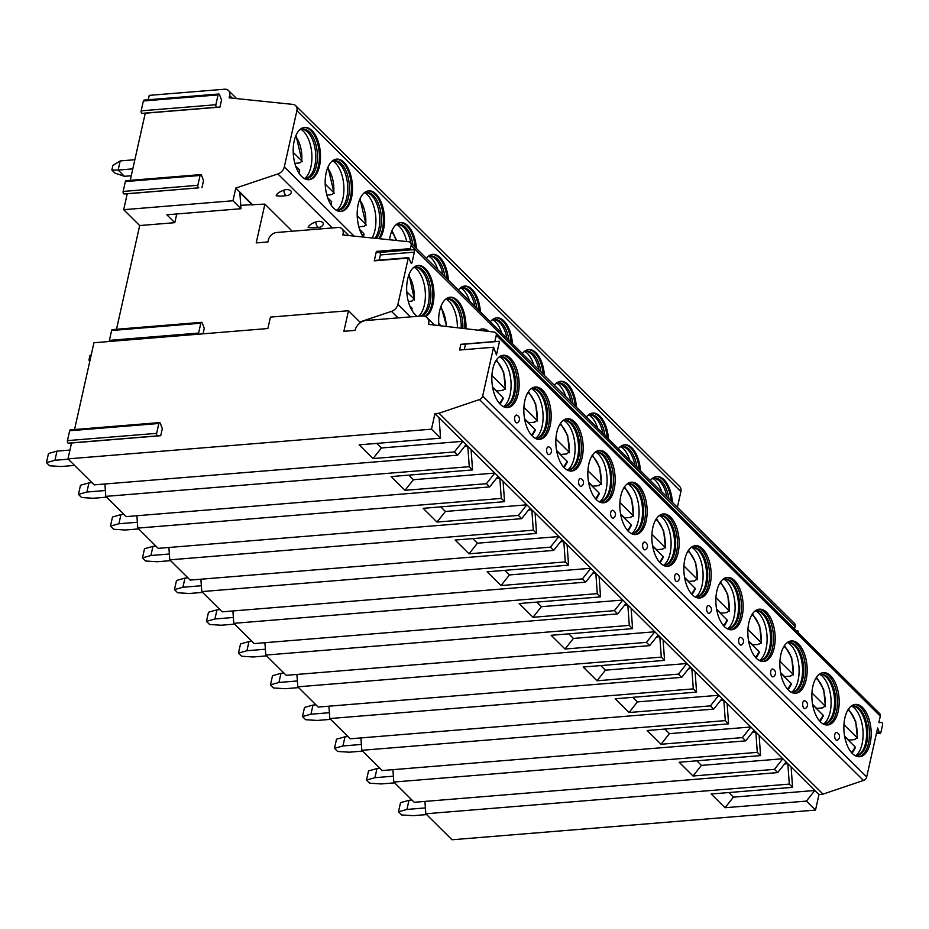 <?xml version="1.0" encoding="UTF-8"?>
<svg xmlns="http://www.w3.org/2000/svg" width="929" height="929" viewBox="0 0 929 929"><rect width="100%" height="100%" fill="white"/><g stroke="black" fill="none" stroke-linecap="round" stroke-linejoin="round"><path stroke-width="1.39" d="M74.541 429.546L93.945 342.743L267.889 328.529L270.444 317.103L348.491 310.727L360.475 322.618M160.74 435.701L157.582 435.852A1.695 0.871 -94.7 0 1 156.641 433.344L158.847 423.485A1.695 0.871 -94.7 0 1 159.533 422.602A1.695 0.871 -94.7 0 1 160.369 423.415L162.32 428.617L160.74 435.701L71.533 442.994L67.98 458.88L431.474 429.186L434.935 413.707L438.999 413.231L479.457 399.575A3.913 2.88 -45.2 0 0 482.662 396.056L493.578 347.249L496.469 354.959L499.523 341.315L494.855 341.524L496.26 335.23A3.913 2.88 -45.2 0 0 495.68 332.721A3.913 2.88 -45.2 0 0 494.298 332.083L428.629 324.384A10.451 7.664 -45.2 0 0 427.073 317.695A10.451 7.664 -45.2 0 0 421.754 315.965L366.003 320.517A10.451 7.664 -45.2 0 0 355.041 330.387L343.893 331.305L348.491 310.727M494.855 341.524L460.842 344.311L459.565 350.024L493.578 347.249M127.238 193.789L198.794 187.832A1.695 0.871 -94.7 0 1 197.854 185.324L200.06 175.465A1.695 0.871 -94.7 0 1 200.734 174.594L126.03 180.69A1.695 0.871 -94.7 0 0 125.345 181.573L123.151 191.432A1.695 0.871 -94.7 0 0 124.091 193.94L127.238 193.789L123.685 209.687L139.687 225.55L174.803 222.681L176.754 213.972M379.206 260.085L380.356 254.952A1.695 0.871 85.3 0 0 379.415 252.444L376.802 252.56L376.373 251.399L410.386 248.624L411.094 245.419A4.575 3.356 -45.2 0 0 410.409 242.492A4.575 3.356 -45.2 0 0 408.748 241.749L342.836 234.944L343.091 233.794A7.838 5.748 -45.2 0 0 341.918 228.778A7.838 5.748 -45.2 0 0 337.935 227.489L276.61 232.494A7.838 5.748 -45.2 0 0 268.388 239.903L267.924 241.958L256.218 242.91L264.893 204.101L240.739 205.286M376.373 251.399L374.259 260.863L374.944 260.805M359.848 321.991L391.492 311.366A7.838 5.748 -45.2 0 0 397.926 304.329L408.261 258.088L408.969 258.053L410.583 262.361A1.695 0.871 85.3 0 0 411.419 263.174A1.695 0.871 85.3 0 0 412.093 262.292L414.357 252.165A1.695 0.871 85.3 0 0 413.417 249.669L376.802 252.56M203.056 333.825L204.275 328.343L202.325 323.141A1.695 0.871 -94.7 0 0 201.488 322.328L112.293 329.621A1.695 0.871 -94.7 0 0 111.608 330.503L200.815 323.211A1.695 0.871 -94.7 0 1 201.488 322.328M139.687 225.55L116.497 329.272M174.803 222.681L166.837 214.785L240.983 208.723L232.958 200.757L235.792 188.064L252.943 205.077M123.685 209.687L232.958 200.757M235.792 188.064L277.864 173.944A7.838 5.748 -45.2 0 0 284.309 166.906L296.874 110.702A7.838 5.748 -45.2 0 0 295.701 105.685A7.838 5.748 -45.2 0 0 292.856 104.396L229.149 97.824L229.66 95.536A7.838 5.748 -45.2 0 0 228.488 90.519A7.838 5.748 -45.2 0 0 224.504 89.23L149.232 95.373L148.257 99.763M130.246 180.342L145.249 113.21L142.102 113.35A1.695 0.871 -94.7 0 1 141.162 110.841L143.368 100.982A1.695 0.871 -94.7 0 1 144.041 100.1L218.745 94.003A1.695 0.871 -94.7 0 1 219.581 94.816L221.543 100.018L219.952 107.102L216.805 107.241A1.695 0.871 -94.7 0 1 215.865 104.745L218.071 94.886A1.695 0.871 -94.7 0 1 218.745 94.003M109.378 341.477A1.695 0.871 -94.7 0 1 109.401 340.362L111.608 330.503M71.533 442.994L68.386 443.133A1.695 0.871 -94.7 0 1 67.445 440.625L69.652 430.766A1.695 0.871 -94.7 0 1 70.325 429.883L159.533 422.602M67.98 458.88L94.189 484.868L457.683 455.175L466.068 444.585L471.084 449.543L472.547 469.923L391.155 476.577L405.009 490.326L413.405 479.724L408.783 475.137M104.896 483.997L105.778 496.376L126.193 516.617L489.688 486.924L498.072 476.322L503.088 481.292L504.552 501.672L423.159 508.314L437.013 522.063L445.409 511.461L440.787 506.874M136.9 515.734L137.782 528.113L158.197 548.354L521.68 518.661L530.076 508.058L535.092 513.029L536.556 533.409L455.164 540.063L469.017 553.8L477.413 543.21L472.791 538.623M168.904 547.483L169.786 559.85L190.19 580.091L553.684 550.409L562.08 539.807L567.096 544.777L568.56 565.157L487.156 571.799L501.021 585.549L509.417 574.946L504.784 570.36M200.896 579.22L201.79 591.599L222.194 611.839L585.688 582.146L594.084 571.544L599.1 576.514L600.564 596.894L519.16 603.536L533.025 617.286L541.41 606.683L536.788 602.108M232.9 610.957L233.794 623.336L254.198 643.576L617.692 613.883L626.088 603.281L631.105 608.251L632.568 628.631L551.164 635.285L565.029 649.034L573.414 638.432L568.792 633.845M264.904 642.705L265.799 655.073L286.202 675.313L649.696 645.632L658.08 635.03L663.109 640L664.56 660.38L583.168 667.022L597.033 680.771L605.418 670.169L600.796 665.582M296.908 674.442L297.803 686.821L318.206 707.062L681.7 677.369L690.084 666.767L695.113 671.737L696.564 692.117L615.172 698.771L629.038 712.508L637.422 701.906L632.8 697.331M328.912 706.179L329.807 718.558L350.21 738.799L713.704 709.106L722.088 698.515L727.117 703.474L728.568 723.854L647.176 730.508L661.03 744.257L669.426 733.655L664.804 729.068M360.916 737.928L361.811 750.307L382.214 770.547L745.708 740.854L754.093 730.252L759.109 735.222L760.572 755.602L679.18 762.244L693.034 775.994L701.43 765.391L696.808 760.805M392.921 769.665L393.803 782.044L414.218 802.284L777.701 772.591L786.097 761.989L791.113 766.959L792.576 787.339L711.184 793.993L725.038 807.731L733.434 797.14L728.812 792.553M424.925 801.413L425.807 813.781L452.017 839.77L815.511 810.088L818.972 794.597L823.024 794.121L863.482 780.465A3.913 2.88 -45.2 0 0 866.699 776.958L877.65 727.964L879.357 732.528A1.695 0.871 85.3 0 0 880.193 733.341A1.695 0.871 85.3 0 0 880.878 732.458L882.55 724.98A1.695 0.871 85.3 0 0 881.609 722.472L878.846 722.599L880.297 716.12A3.913 2.88 -45.2 0 0 879.705 713.611L495.68 332.721M398.483 811.818L400.527 802.668L408.981 800.287L406.937 809.426L398.483 811.818L401.63 814.942L413.242 815.674L426.62 814.582M411.953 800.043L408.981 800.287M406.937 809.426L425.389 807.928M366.479 780.07L368.523 770.931L376.977 768.55L374.933 777.689L366.479 780.07L369.626 783.193L381.238 783.937L394.616 782.845M379.949 768.306L376.977 768.55M374.933 777.689L393.385 776.179M334.475 748.333L336.519 739.182L344.984 736.802L342.929 745.952L334.475 748.333L337.622 751.456L349.234 752.2L362.612 751.108M347.945 736.558L344.984 736.802M342.929 745.952L361.381 744.443M302.471 716.584L304.515 707.445L312.98 705.065L310.936 714.204L302.471 716.584L305.618 719.708L317.23 720.451L330.608 719.36M315.953 704.821L312.98 705.065M310.936 714.204L329.377 712.706M270.467 684.847L272.511 675.708L280.976 673.316L278.932 682.467L270.467 684.847L273.614 687.971L285.226 688.714L298.604 687.623M283.949 673.084L280.976 673.316M278.932 682.467L297.373 680.957M238.463 653.11L240.506 643.96L248.972 641.579L246.928 650.73L238.463 653.11L241.621 656.234L253.222 656.977L266.6 655.886M251.945 641.335L248.972 641.579M246.928 650.73L265.38 649.22M206.459 621.362L208.502 612.223L216.968 609.842L214.924 618.981L206.459 621.362L209.617 624.485L221.218 625.229L234.607 624.137M219.941 609.598L216.968 609.842M214.924 618.981L233.376 617.471M174.466 589.625L176.51 580.474L184.964 578.093L182.92 587.244L174.466 589.625L177.613 592.748L189.226 593.492L202.603 592.4M187.937 577.85L184.964 578.093M182.92 587.244L201.372 585.734M142.462 557.888L144.506 548.737L152.96 546.357L150.916 555.496L142.462 557.888L145.609 561.011L157.222 561.743L170.599 560.651M155.933 546.113L152.96 546.357M150.916 555.496L169.368 553.998M110.458 526.139L112.502 517L120.956 514.62L118.912 523.759L110.458 526.139L113.605 529.263L125.218 530.006L138.595 528.915M123.929 514.376L120.956 514.62M118.912 523.759L137.364 522.249M78.454 494.402L80.498 485.252L88.952 482.871L86.908 492.022L78.454 494.402L81.601 497.526L93.214 498.269L106.591 497.178M91.925 482.627L88.952 482.871M86.908 492.022L105.36 490.512M46.45 462.654L48.494 453.515L56.959 451.134L54.916 460.273L46.45 462.654L49.597 465.777L61.209 466.521L74.587 465.429M69.954 450.066L56.959 451.134M54.916 460.273L68.293 459.181M90.055 360.115L88.917 360.104L89.95 355.528L91.263 354.704M89.858 361.033L88.917 360.104M677.392 507.304L680.899 491.604A7.838 5.748 -45.2 0 0 679.726 486.587L295.701 105.685M410.409 242.492L794.446 623.394A4.575 3.356 134.8 0 1 795.131 626.32L794.504 629.107M862.658 707.584A26.244 13.54 85.3 0 0 855.388 704.403A26.244 13.54 85.3 0 0 843.95 724.608A26.244 13.54 85.3 0 0 852.381 753.535A26.244 13.54 85.3 0 0 859.662 756.717A26.244 13.54 85.3 0 0 871.1 736.5A26.244 13.54 85.3 0 0 862.658 707.584M830.654 675.836A26.244 13.54 85.3 0 0 823.384 672.654A26.244 13.54 85.3 0 0 811.946 692.871A26.244 13.54 85.3 0 0 820.377 721.798A26.244 13.54 85.3 0 0 827.658 724.98A26.244 13.54 85.3 0 0 839.096 704.763A26.244 13.54 85.3 0 0 830.654 675.836M798.65 644.099A26.244 13.54 85.3 0 0 791.38 640.917A26.244 13.54 85.3 0 0 779.942 661.134A26.244 13.54 85.3 0 0 788.384 690.05A26.244 13.54 85.3 0 0 795.654 693.243A26.244 13.54 85.3 0 0 807.092 673.026A26.244 13.54 85.3 0 0 798.65 644.099M766.646 612.362A26.244 13.54 85.3 0 0 759.376 609.169A26.244 13.54 85.3 0 0 747.938 629.386A26.244 13.54 85.3 0 0 756.38 658.313A26.244 13.54 85.3 0 0 763.65 661.494A26.244 13.54 85.3 0 0 775.088 641.277A26.244 13.54 85.3 0 0 766.646 612.362M734.642 580.613A26.244 13.54 85.3 0 0 727.372 577.432A26.244 13.54 85.3 0 0 715.934 597.649A26.244 13.54 85.3 0 0 724.376 626.576A26.244 13.54 85.3 0 0 731.646 629.757A26.244 13.54 85.3 0 0 743.084 609.54A26.244 13.54 85.3 0 0 734.642 580.613M702.638 548.876A26.244 13.54 85.3 0 0 695.368 545.695A26.244 13.54 85.3 0 0 683.93 565.912A26.244 13.54 85.3 0 0 692.372 594.827A26.244 13.54 85.3 0 0 699.642 598.009A26.244 13.54 85.3 0 0 711.08 577.803A26.244 13.54 85.3 0 0 702.638 548.876M670.645 517.139A26.244 13.54 85.3 0 0 663.364 513.946A26.244 13.54 85.3 0 0 651.926 534.163A26.244 13.54 85.3 0 0 660.368 563.09A26.244 13.54 85.3 0 0 667.637 566.272A26.244 13.54 85.3 0 0 679.076 546.055A26.244 13.54 85.3 0 0 670.645 517.139M638.641 485.391A26.244 13.54 85.3 0 0 631.36 482.209A26.244 13.54 85.3 0 0 619.922 502.426A26.244 13.54 85.3 0 0 628.364 531.342A26.244 13.54 85.3 0 0 635.633 534.535A26.244 13.54 85.3 0 0 647.072 514.318A26.244 13.54 85.3 0 0 638.641 485.391M606.637 453.654A26.244 13.54 85.3 0 0 599.368 450.472A26.244 13.54 85.3 0 0 587.918 470.678A26.244 13.54 85.3 0 0 596.36 499.605A26.244 13.54 85.3 0 0 603.641 502.786A26.244 13.54 85.3 0 0 615.079 482.569A26.244 13.54 85.3 0 0 606.637 453.654M574.633 421.905A26.244 13.54 85.3 0 0 567.364 418.724A26.244 13.54 85.3 0 0 555.925 438.941A26.244 13.54 85.3 0 0 564.356 467.868A26.244 13.54 85.3 0 0 571.637 471.049A26.244 13.54 85.3 0 0 583.075 450.832A26.244 13.54 85.3 0 0 574.633 421.905M542.629 390.168A26.244 13.54 85.3 0 0 535.359 386.987A26.244 13.54 85.3 0 0 523.921 407.204A26.244 13.54 85.3 0 0 532.352 436.119A26.244 13.54 85.3 0 0 539.633 439.312A26.244 13.54 85.3 0 0 551.071 419.095A26.244 13.54 85.3 0 0 542.629 390.168M510.625 358.431A26.244 13.54 85.3 0 0 503.355 355.238A26.244 13.54 85.3 0 0 491.917 375.455A26.244 13.54 85.3 0 0 500.359 404.382A26.244 13.54 85.3 0 0 507.629 407.564A26.244 13.54 85.3 0 0 519.067 387.347A26.244 13.54 85.3 0 0 510.625 358.431M835.903 739.832A3.913 2.021 -94.7 0 1 834.683 735.048A3.913 2.021 -94.7 0 1 836.866 732.586A4.239 4.239 0 0 1 837.482 740.146A3.913 2.021 -94.7 0 1 835.903 739.832M803.899 708.095A3.913 2.021 -94.7 0 1 802.679 703.299A3.913 2.021 -94.7 0 1 804.862 700.849A4.239 4.239 0 0 1 805.478 708.409A3.913 2.021 -94.7 0 1 803.899 708.095M771.894 676.358A3.913 2.021 -94.7 0 1 770.675 671.562A3.913 2.021 -94.7 0 1 772.858 669.101A4.239 4.239 0 0 1 773.474 676.66A3.913 2.021 -94.7 0 1 771.894 676.358M739.89 644.61A3.913 2.021 -94.7 0 1 738.671 639.826A3.913 2.021 -94.7 0 1 740.854 637.364A4.239 4.239 0 0 1 741.47 644.923A3.913 2.021 -94.7 0 1 739.89 644.61M707.886 612.873A3.913 2.021 -94.7 0 1 706.679 608.077A3.913 2.021 -94.7 0 1 708.85 605.627A4.239 4.239 0 0 1 709.466 613.175A3.913 2.021 -94.7 0 1 707.886 612.873M675.882 581.124A3.913 2.021 -94.7 0 1 674.675 576.34A3.913 2.021 -94.7 0 1 676.846 573.878A4.239 4.239 0 0 1 677.462 581.438A3.913 2.021 -94.7 0 1 675.882 581.124M643.878 549.387A3.913 2.021 -94.7 0 1 642.671 544.603A3.913 2.021 -94.7 0 1 644.842 542.141A4.239 4.239 0 0 1 645.458 549.701A3.913 2.021 -94.7 0 1 643.878 549.387M611.874 517.65A3.913 2.021 -94.7 0 1 610.667 512.854A3.913 2.021 -94.7 0 1 612.838 510.393A4.239 4.239 0 0 1 613.465 517.952A3.913 2.021 -94.7 0 1 611.874 517.65M579.882 485.902A3.913 2.021 -94.7 0 1 578.662 481.117A3.913 2.021 -94.7 0 1 580.834 478.656A4.239 4.239 0 0 1 581.461 486.215A3.913 2.021 -94.7 0 1 579.882 485.902M547.878 454.165A3.913 2.021 -94.7 0 1 546.658 449.369A3.913 2.021 -94.7 0 1 548.842 446.919A4.239 4.239 0 0 1 549.457 454.478A3.913 2.021 -94.7 0 1 547.878 454.165M515.874 422.428A3.913 2.021 -94.7 0 1 514.654 417.632A3.913 2.021 -94.7 0 1 516.838 415.17A4.239 4.239 0 0 1 517.453 422.73A3.913 2.021 -94.7 0 1 515.874 422.428M464.279 349.641L465.51 344.09L460.842 344.311M499.523 341.315L465.51 344.09M438.999 413.231L823.024 794.121M434.935 413.707L462.805 441.333L381.401 447.975L373.005 458.578L454.409 451.935L462.805 441.333L466.068 444.585M405.009 490.326L486.413 483.672L494.809 473.07L471.084 449.543M413.405 479.724L494.809 473.07L498.072 476.322M437.013 522.063L518.417 515.421L526.813 504.819L503.088 481.292M445.409 511.461L526.813 504.819L530.076 508.058M469.017 553.8L550.409 547.158L558.817 536.556L535.092 513.029M477.413 543.21L558.817 536.556L562.08 539.807M501.021 585.549L582.413 578.895L590.821 568.293L567.096 544.777M509.417 574.946L590.821 568.293L594.084 571.544M533.025 617.286L614.417 610.643L622.813 600.041L599.1 576.514M541.41 606.683L622.813 600.041L626.088 603.281M565.029 649.034L646.421 642.38L654.817 631.778L631.105 608.251M573.414 638.432L654.817 631.778L658.08 635.03M597.033 680.771L678.425 674.117L686.821 663.527L663.109 640M605.418 670.169L686.821 663.527L690.084 666.767M629.038 712.508L710.43 705.866L718.825 695.264L695.113 671.737M637.422 701.906L718.825 695.264L722.088 698.515M661.03 744.257L742.434 737.603L750.829 727.001L727.117 703.474M669.426 733.655L750.829 727.001L754.093 730.252M693.034 775.994L774.438 769.351L782.833 758.749L759.109 735.222M701.43 765.391L782.833 758.749L786.097 761.989M725.038 807.731L806.43 801.088L814.838 790.486L791.113 766.959M733.434 797.14L814.838 790.486L818.972 794.597M381.401 447.975L376.779 443.4M373.005 458.578L359.151 444.84L440.543 438.186L431.474 429.186M806.43 801.088L815.511 810.088M425.807 813.781L789.302 784.099L792.576 787.339M774.438 769.351L777.701 772.591M393.803 782.044L757.298 752.351L760.572 755.602M742.434 737.603L745.708 740.854M361.811 750.307L725.294 720.614L728.568 723.854M710.43 705.866L713.704 709.106M329.807 718.558L693.289 688.877L696.564 692.117M678.425 674.117L681.7 677.369M297.803 686.821L661.297 657.128L664.56 660.38M646.421 642.38L649.696 645.632M265.799 655.073L629.293 625.391L632.568 628.631M614.417 610.643L617.692 613.883M233.794 623.336L597.289 593.643L600.564 596.894M582.413 578.895L585.688 582.146M201.79 591.599L565.285 561.906L568.56 565.157M550.409 547.158L553.684 550.409M169.786 559.85L533.281 530.169L536.556 533.409M518.417 515.421L521.68 518.661M137.782 528.113L501.277 498.42L504.552 501.672M486.413 483.672L489.688 486.924M105.778 496.376L469.273 466.683L472.547 469.923M454.409 451.935L457.683 455.175M784.517 763.986L787.838 763.719L789.302 784.099M752.513 732.249L755.834 731.982L757.298 752.351M720.509 700.512L723.83 700.234L725.294 720.614M688.505 668.764L691.826 668.497L693.289 688.877M656.501 637.027L659.822 636.748L661.297 657.128M624.497 605.278L627.818 605.011L629.293 625.391M592.505 573.541L595.826 573.274L597.289 593.643M560.501 541.804L563.822 541.526L565.285 561.906M528.496 510.056L531.818 509.789L533.281 530.169M496.492 478.319L499.814 478.052L501.277 498.42M464.488 446.582L467.81 446.303L469.273 466.683M439.092 417.806L440.543 438.186M854.552 704.519A26.244 13.54 -94.7 0 1 860.986 707.724A26.244 13.54 85.3 0 1 869.463 735.849A26.244 13.54 85.3 0 1 858.814 756.74M854.97 755.556A24.944 12.867 85.3 0 0 856.759 755.649A24.944 12.867 85.3 0 0 867.628 736.442A24.944 12.867 85.3 0 0 859.615 708.955A24.944 12.867 -94.7 0 0 852.706 705.924A24.944 12.867 -94.7 0 0 850.941 706.307M852.148 705.994A24.944 12.867 -94.7 0 1 853.681 706.179A24.944 12.867 -94.7 0 1 858.501 709.048A24.944 12.867 85.3 0 1 866.594 734.549A24.944 12.867 85.3 0 1 857.688 755.242A24.944 12.867 85.3 0 1 856.201 755.672M855.795 755.66A26.244 13.54 85.3 0 0 863.099 732.958A26.244 13.54 85.3 0 0 854.587 708.246A26.244 13.54 -94.7 0 0 851.742 706.075M854.715 739.275A26.244 13.54 85.3 0 1 854.68 739.623L857.072 737.696L857.421 738.416L855.702 721.264L848.525 709.001M854.68 739.623L848.653 740.111L844.577 736.082M843.938 724.666L857.072 737.696A22.981 11.856 85.3 0 0 847.922 709.942M852.148 753.291L855.342 747.706L855.028 746.846L844.67 736.569M822.548 672.77A26.244 13.54 -94.7 0 1 828.982 675.975A26.244 13.54 85.3 0 1 837.459 704.112A26.244 13.54 85.3 0 1 826.81 724.992M822.966 723.807A24.944 12.867 85.3 0 0 824.766 723.9A24.944 12.867 85.3 0 0 835.635 704.693A24.944 12.867 85.3 0 0 827.611 677.218A24.944 12.867 -94.7 0 0 820.702 674.187A24.944 12.867 -94.7 0 0 818.948 674.57M820.144 674.257A24.944 12.867 -94.7 0 1 821.677 674.431A24.944 12.867 -94.7 0 1 826.496 677.299A24.944 12.867 85.3 0 1 834.59 702.812A24.944 12.867 85.3 0 1 825.684 723.505A24.944 12.867 85.3 0 1 824.197 723.923M823.791 723.912A26.244 13.54 85.3 0 0 831.107 701.209A26.244 13.54 85.3 0 0 822.595 676.498A26.244 13.54 -94.7 0 0 819.738 674.338M822.711 707.538A26.244 13.54 85.3 0 1 822.676 707.886L825.068 705.959L825.416 706.667L823.709 689.515L816.521 677.253M822.676 707.886L816.649 708.374L812.573 704.333M811.934 692.929L825.068 705.959A22.981 11.856 85.3 0 0 815.917 678.205M820.144 721.554L823.338 715.957L823.024 715.098L812.666 704.821M790.544 641.033A26.244 13.54 -94.7 0 1 796.977 644.238A26.244 13.54 85.3 0 1 805.455 672.364A26.244 13.54 85.3 0 1 794.806 693.255M790.962 692.07A24.944 12.867 85.3 0 0 792.762 692.163A24.944 12.867 85.3 0 0 803.631 672.956A24.944 12.867 85.3 0 0 795.607 645.469A24.944 12.867 -94.7 0 0 788.698 642.438A24.944 12.867 -94.7 0 0 786.944 642.833M788.14 642.508A24.944 12.867 -94.7 0 1 789.673 642.694A24.944 12.867 -94.7 0 1 794.492 645.562A24.944 12.867 85.3 0 1 802.586 671.063A24.944 12.867 85.3 0 1 793.691 691.757A24.944 12.867 85.3 0 1 792.193 692.186M791.787 692.175A26.244 13.54 85.3 0 0 799.103 669.472A26.244 13.54 85.3 0 0 790.591 644.761A26.244 13.54 -94.7 0 0 787.734 642.589M790.707 675.789A26.244 13.54 85.3 0 1 790.672 676.138L793.064 674.21L793.412 674.93L791.705 657.778L784.517 645.516M790.672 676.138L784.645 676.637L780.581 672.596M779.93 661.193L793.064 674.21A22.981 11.856 85.3 0 0 783.913 646.456M788.14 689.806L791.334 684.22L791.02 683.361L780.662 673.084M758.54 609.296A26.244 13.54 -94.7 0 1 764.973 612.49A26.244 13.54 85.3 0 1 773.462 640.627A26.244 13.54 85.3 0 1 762.814 661.518M758.958 660.333A24.944 12.867 85.3 0 0 760.758 660.426A24.944 12.867 85.3 0 0 771.627 641.207A24.944 12.867 85.3 0 0 763.603 613.732A24.944 12.867 -94.7 0 0 756.694 610.701A24.944 12.867 -94.7 0 0 754.94 611.085M756.136 610.771A24.944 12.867 -94.7 0 1 757.681 610.945A24.944 12.867 -94.7 0 1 762.488 613.825A24.944 12.867 85.3 0 1 770.582 639.326A24.944 12.867 85.3 0 1 761.687 660.02A24.944 12.867 85.3 0 1 760.201 660.449M759.783 660.426A26.244 13.54 85.3 0 0 767.099 637.735A26.244 13.54 85.3 0 0 758.587 613.012A26.244 13.54 -94.7 0 0 755.741 610.852M758.703 644.052A26.244 13.54 85.3 0 1 758.668 644.401L761.072 642.473L761.408 643.193L759.701 626.041L752.513 613.779M758.668 644.401L752.641 644.889L748.577 640.859M747.938 629.444L761.072 642.473A22.981 11.856 85.3 0 0 751.909 614.719M756.136 658.069L759.33 652.472L759.028 651.624L748.658 641.335M726.536 577.548A26.244 13.54 -94.7 0 1 732.969 580.753A26.244 13.54 85.3 0 1 741.458 608.878A26.244 13.54 85.3 0 1 730.809 629.769M726.954 628.585A24.944 12.867 85.3 0 0 728.754 628.678A24.944 12.867 85.3 0 0 739.623 609.47A24.944 12.867 85.3 0 0 731.599 581.984A24.944 12.867 -94.7 0 0 724.69 578.964A24.944 12.867 -94.7 0 0 722.936 579.348M724.132 579.034A24.944 12.867 -94.7 0 1 725.677 579.208A24.944 12.867 -94.7 0 1 730.484 582.077A24.944 12.867 85.3 0 1 738.59 607.578A24.944 12.867 85.3 0 1 729.683 628.283A24.944 12.867 85.3 0 1 728.197 628.701M727.779 628.689A26.244 13.54 85.3 0 0 735.094 605.987A26.244 13.54 85.3 0 0 726.583 581.275A26.244 13.54 -94.7 0 0 723.737 579.115M726.699 612.316A26.244 13.54 85.3 0 1 726.664 612.664L729.068 610.736L729.404 611.445L727.697 594.293L720.521 582.03M726.664 612.664L720.637 613.152L716.573 609.11M715.934 597.707L729.068 610.736A22.981 11.856 85.3 0 0 719.905 582.971M724.132 626.332L727.326 620.735L727.024 619.875L716.654 609.598M694.544 545.811A26.244 13.54 -94.7 0 1 700.965 549.016A26.244 13.54 85.3 0 1 709.454 577.141A26.244 13.54 85.3 0 1 698.805 598.032M694.95 596.848A24.944 12.867 85.3 0 0 696.75 596.941A24.944 12.867 85.3 0 0 707.619 577.733A24.944 12.867 85.3 0 0 699.595 550.247A24.944 12.867 -94.7 0 0 692.686 547.216A24.944 12.867 -94.7 0 0 690.932 547.599M692.128 547.286A24.944 12.867 -94.7 0 1 693.673 547.471A24.944 12.867 -94.7 0 1 698.48 550.34A24.944 12.867 85.3 0 1 706.586 575.841A24.944 12.867 85.3 0 1 697.679 596.534A24.944 12.867 85.3 0 1 696.193 596.964M695.786 596.952A26.244 13.54 85.3 0 0 703.09 574.25A26.244 13.54 85.3 0 0 694.578 549.538A26.244 13.54 -94.7 0 0 691.733 547.367M694.695 580.567A26.244 13.54 85.3 0 1 694.671 580.915L697.064 578.988L697.4 579.708L695.693 562.556L688.517 550.293M694.671 580.915L688.633 581.415L684.568 577.373M683.93 565.97L697.064 578.988A22.981 11.856 85.3 0 0 687.901 551.234M692.128 594.583L695.333 588.998L695.02 588.138L684.65 577.861M662.54 514.074A26.244 13.54 -94.7 0 1 668.973 517.267A26.244 13.54 85.3 0 1 677.45 545.404A26.244 13.54 85.3 0 1 666.801 566.295M662.946 565.099A24.944 12.867 85.3 0 0 664.746 565.204A24.944 12.867 85.3 0 0 675.615 545.985A24.944 12.867 85.3 0 0 667.603 518.51A24.944 12.867 -94.7 0 0 660.682 515.479A24.944 12.867 -94.7 0 0 658.928 515.862M660.136 515.549A24.944 12.867 -94.7 0 1 661.669 515.723A24.944 12.867 -94.7 0 1 666.476 518.591A24.944 12.867 85.3 0 1 674.582 544.104A24.944 12.867 85.3 0 1 665.675 564.797A24.944 12.867 85.3 0 1 664.189 565.215M663.782 565.204A26.244 13.54 85.3 0 0 671.086 542.513A26.244 13.54 85.3 0 0 662.574 517.79A26.244 13.54 -94.7 0 0 659.729 515.63M662.702 548.83A26.244 13.54 85.3 0 1 662.667 549.178L665.059 547.251L665.408 547.971L663.689 530.807L656.513 518.556M662.667 549.178L656.64 549.666L652.564 545.637M651.926 534.221L665.059 547.251A22.981 11.856 85.3 0 0 655.897 519.497M660.124 562.846L663.329 557.249L663.016 556.39L652.646 546.113M630.536 482.325A26.244 13.54 -94.7 0 1 636.969 485.53A26.244 13.54 85.3 0 1 645.446 513.656A26.244 13.54 85.3 0 1 634.797 534.547M630.954 533.362A24.944 12.867 85.3 0 0 632.742 533.455A24.944 12.867 85.3 0 0 643.611 514.248A24.944 12.867 85.3 0 0 635.599 486.761A24.944 12.867 -94.7 0 0 628.689 483.742A24.944 12.867 -94.7 0 0 626.924 484.125M628.132 483.812A24.944 12.867 -94.7 0 1 629.665 483.986A24.944 12.867 -94.7 0 1 634.484 486.854A24.944 12.867 85.3 0 1 642.578 512.355A24.944 12.867 85.3 0 1 633.671 533.049A24.944 12.867 85.3 0 1 632.184 533.478M631.778 533.467A26.244 13.54 85.3 0 0 639.082 510.764A26.244 13.54 85.3 0 0 630.57 486.053A26.244 13.54 -94.7 0 0 627.725 483.881M630.698 517.081A26.244 13.54 85.3 0 1 630.663 517.43L633.055 515.514L633.404 516.222L631.685 499.07L624.509 486.808M630.663 517.43L624.636 517.929L620.56 513.888M619.922 502.484L633.055 515.514A22.981 11.856 85.3 0 0 623.905 487.748M628.132 531.098L631.325 525.512L631.012 524.653L620.653 514.376M598.531 450.588A26.244 13.54 -94.7 0 1 604.965 453.793A26.244 13.54 85.3 0 1 613.442 481.919A26.244 13.54 85.3 0 1 602.793 502.81M598.95 501.625A24.944 12.867 85.3 0 0 600.738 501.718A24.944 12.867 85.3 0 0 611.607 482.511A24.944 12.867 85.3 0 0 603.595 455.024A24.944 12.867 -94.7 0 0 596.685 451.993A24.944 12.867 -94.7 0 0 594.92 452.377M596.128 452.063A24.944 12.867 -94.7 0 1 597.661 452.249A24.944 12.867 -94.7 0 1 602.48 455.117A24.944 12.867 85.3 0 1 610.574 480.618A24.944 12.867 85.3 0 1 601.667 501.312A24.944 12.867 85.3 0 1 600.18 501.741M599.774 501.73A26.244 13.54 85.3 0 0 607.078 479.027A26.244 13.54 85.3 0 0 598.566 454.316A26.244 13.54 -94.7 0 0 595.721 452.144M598.694 485.344A26.244 13.54 85.3 0 1 598.659 485.693L601.051 483.765L601.4 484.485L599.681 467.333L592.505 455.071M598.659 485.693L592.632 486.181L588.556 482.151M587.918 470.736L601.051 483.765A22.981 11.856 85.3 0 0 591.901 456.011M596.128 499.361L599.321 493.775L599.008 492.916L588.649 482.639M566.527 418.84A26.244 13.54 -94.7 0 1 572.961 422.045A26.244 13.54 85.3 0 1 581.438 450.182A26.244 13.54 85.3 0 1 570.789 471.061M566.945 469.877A24.944 12.867 85.3 0 0 568.734 469.969A24.944 12.867 85.3 0 0 579.603 450.762A24.944 12.867 85.3 0 0 571.59 423.287A24.944 12.867 -94.7 0 0 564.681 420.256A24.944 12.867 -94.7 0 0 562.916 420.64M564.124 420.326A24.944 12.867 -94.7 0 1 565.656 420.5A24.944 12.867 -94.7 0 1 570.476 423.369A24.944 12.867 85.3 0 1 578.57 448.881A24.944 12.867 85.3 0 1 569.663 469.575A24.944 12.867 85.3 0 1 568.176 469.993M567.77 469.981A26.244 13.54 85.3 0 0 575.086 447.279A26.244 13.54 85.3 0 0 566.574 422.567A26.244 13.54 -94.7 0 0 563.717 420.407M566.69 453.607A26.244 13.54 85.3 0 1 566.655 453.956L569.047 452.028L569.396 452.737L567.677 435.585L560.501 423.322M566.655 453.956L560.628 454.444L556.552 450.402M555.914 438.999L569.047 452.028A22.981 11.856 85.3 0 0 559.897 424.274M564.124 467.624L567.317 462.027L567.004 461.167L556.645 450.89M534.523 387.103A26.244 13.54 -94.7 0 1 540.957 390.308A26.244 13.54 85.3 0 1 549.434 418.433A26.244 13.54 85.3 0 1 538.785 439.324M534.941 438.14A24.944 12.867 85.3 0 0 536.741 438.233A24.944 12.867 85.3 0 0 547.611 419.025A24.944 12.867 85.3 0 0 539.586 391.539A24.944 12.867 -94.7 0 0 532.677 388.508A24.944 12.867 -94.7 0 0 530.923 388.903M532.12 388.577A24.944 12.867 -94.7 0 1 533.652 388.763A24.944 12.867 -94.7 0 1 538.472 391.632A24.944 12.867 85.3 0 1 546.566 417.133A24.944 12.867 85.3 0 1 537.659 437.826A24.944 12.867 85.3 0 1 536.172 438.256M535.766 438.244A26.244 13.54 85.3 0 0 543.082 415.542A26.244 13.54 85.3 0 0 534.57 390.83A26.244 13.54 -94.7 0 0 531.713 388.659M534.686 421.859A26.244 13.54 85.3 0 1 534.651 422.207L537.043 420.28L537.392 421L535.685 403.848L528.496 391.585M534.651 422.207L528.624 422.707L524.56 418.665M523.91 407.262L537.043 420.28A22.981 11.856 85.3 0 0 527.893 392.526M532.12 435.875L535.313 430.29L534.999 429.43L524.641 419.153M502.519 355.366A26.244 13.54 -94.7 0 1 508.953 358.559A26.244 13.54 85.3 0 1 517.43 386.696A26.244 13.54 85.3 0 1 506.793 407.587M502.937 406.403A24.944 12.867 85.3 0 0 504.737 406.496A24.944 12.867 85.3 0 0 515.607 387.277A24.944 12.867 85.3 0 0 507.582 359.802A24.944 12.867 -94.7 0 0 500.673 356.771A24.944 12.867 -94.7 0 0 498.919 357.154M500.116 356.841A24.944 12.867 -94.7 0 1 501.648 357.015A24.944 12.867 -94.7 0 1 506.468 359.895A24.944 12.867 85.3 0 1 514.561 385.396A24.944 12.867 85.3 0 1 505.666 406.089A24.944 12.867 85.3 0 1 504.18 406.519M503.762 406.496A26.244 13.54 85.3 0 0 511.078 383.805A26.244 13.54 85.3 0 0 502.566 359.082A26.244 13.54 -94.7 0 0 499.721 356.922M502.682 390.122A26.244 13.54 85.3 0 1 502.647 390.47L505.051 388.543L505.388 389.263L503.681 372.111L496.492 359.848M502.647 390.47L496.62 390.958L492.556 386.928M491.917 375.513L505.051 388.543A22.981 11.856 85.3 0 0 495.889 360.789M500.116 404.138L503.309 398.541L502.995 397.693L492.637 387.405M410.386 248.624L410.815 249.785M798.278 632.846A1.695 0.871 85.3 0 0 797.291 630.57L796.037 630.628M478.598 330.236A26.244 13.54 -94.7 0 1 482.186 328.959A26.244 13.54 -94.7 0 1 488.677 331.421M438.929 325.591A26.244 13.54 -94.7 0 1 450.182 297.21A26.244 13.54 -94.7 0 1 457.451 300.392A26.244 13.54 -94.7 0 1 465.928 328.75M417.284 316.324A26.244 13.54 -94.7 0 1 415.182 314.606A26.244 13.54 -94.7 0 1 406.739 285.691A26.244 13.54 -94.7 0 1 418.178 265.473A26.244 13.54 -94.7 0 1 425.447 268.655A26.244 13.54 -94.7 0 1 433.982 294.354A26.244 13.54 -94.7 0 1 425.726 316.708M264.893 204.101L292.229 231.216M251.689 204.392L239.833 192.628L240.983 208.723M201.941 187.693L203.521 180.609L201.57 175.395A1.695 0.871 -94.7 0 0 200.734 174.594M145.249 113.21L219.952 107.102M672.422 502.368A26.244 13.54 85.3 0 0 664.014 479.724A26.244 13.54 85.3 0 0 656.733 476.542A26.244 13.54 85.3 0 0 650.358 480.479M640.429 470.631A26.244 13.54 85.3 0 0 632.01 447.975A26.244 13.54 85.3 0 0 624.729 444.794A26.244 13.54 85.3 0 0 618.354 448.742M608.425 438.894A26.244 13.54 85.3 0 0 600.006 416.238A26.244 13.54 85.3 0 0 592.725 413.057A26.244 13.54 85.3 0 0 586.35 417.005M576.421 407.146A26.244 13.54 85.3 0 0 568.002 384.501A26.244 13.54 85.3 0 0 560.733 381.308A26.244 13.54 85.3 0 0 554.346 385.256M544.417 375.409A26.244 13.54 85.3 0 0 535.998 352.753A26.244 13.54 85.3 0 0 528.729 349.571A26.244 13.54 85.3 0 0 522.342 353.519M512.413 343.66A26.244 13.54 85.3 0 0 503.994 321.016A26.244 13.54 85.3 0 0 496.725 317.834A26.244 13.54 85.3 0 0 490.349 321.782M480.409 311.923A26.244 13.54 85.3 0 0 471.99 289.279A26.244 13.54 85.3 0 0 464.721 286.086A26.244 13.54 85.3 0 0 458.345 290.034M448.405 280.186A26.244 13.54 85.3 0 0 439.986 257.53A26.244 13.54 85.3 0 0 432.717 254.349A26.244 13.54 85.3 0 0 426.341 258.297M416.401 248.438A26.244 13.54 85.3 0 0 407.982 225.793A26.244 13.54 85.3 0 0 400.713 222.612A26.244 13.54 85.3 0 0 389.565 239.763M379.729 238.753A26.244 13.54 85.3 0 0 375.99 194.045A26.244 13.54 85.3 0 0 368.708 190.863A26.244 13.54 85.3 0 0 357.491 208.572A26.244 13.54 85.3 0 0 363.297 237.058M333.708 208.259A26.244 13.54 85.3 0 0 340.978 211.452A26.244 13.54 85.3 0 0 352.416 191.235A26.244 13.54 85.3 0 0 343.985 162.308A26.244 13.54 85.3 0 0 336.704 159.126A26.244 13.54 85.3 0 0 325.266 179.343A26.244 13.54 85.3 0 0 333.708 208.259M301.704 176.522A26.244 13.54 85.3 0 0 308.985 179.703A26.244 13.54 85.3 0 0 320.424 159.486A26.244 13.54 85.3 0 0 311.981 130.571A26.244 13.54 85.3 0 0 304.712 127.378A26.244 13.54 85.3 0 0 293.274 147.595A26.244 13.54 85.3 0 0 301.704 176.522M312.434 227.907L308.161 227.5C308.73 225.445 311.285 223.575 315.848 221.915A4.738 2.659 177.8 0 1 322.781 222.588A4.738 2.659 177.8 0 1 323.153 224.644A5.226 5.226 0 0 1 318.984 227.373A5.226 2.694 -94.7 0 1 315.848 221.915M280.43 196.158L276.157 195.764C276.726 193.696 279.281 191.838 283.844 190.166A4.738 2.659 177.8 0 1 290.777 190.851A4.738 2.659 177.8 0 1 291.149 192.907A5.226 5.226 0 0 1 286.98 195.624A5.226 2.694 -94.7 0 1 283.844 190.166M671.214 501.161A26.244 13.54 85.3 0 0 662.9 479.817A26.244 13.54 -94.7 0 0 656.176 476.6M651.601 479.085A24.816 12.797 -94.7 0 1 654.515 478.156A24.816 12.797 -94.7 0 1 661.39 481.176A24.816 12.797 85.3 0 1 668.961 498.931M666.929 496.922A24.816 12.797 85.3 0 0 659.718 481.303A24.816 12.797 -94.7 0 0 654.922 478.447A24.816 12.797 -94.7 0 0 653.679 478.284M652.959 478.481A26.244 13.54 -94.7 0 1 655.421 480.421A26.244 13.54 85.3 0 1 661.75 491.789M639.21 469.424A26.244 13.54 85.3 0 0 630.896 448.068A26.244 13.54 -94.7 0 0 624.183 444.863M619.597 447.337A24.816 12.797 -94.7 0 1 622.511 446.419A24.816 12.797 -94.7 0 1 629.386 449.427A24.816 12.797 85.3 0 1 636.957 467.194M634.925 465.174A24.816 12.797 85.3 0 0 627.714 449.566A24.816 12.797 -94.7 0 0 622.918 446.71A24.816 12.797 -94.7 0 0 621.675 446.535M620.955 446.733A26.244 13.54 -94.7 0 1 623.417 448.684A26.244 13.54 85.3 0 1 629.746 460.041M607.206 437.687A26.244 13.54 85.3 0 0 598.891 416.331A26.244 13.54 -94.7 0 0 592.179 413.126M587.592 415.6A24.816 12.797 -94.7 0 1 590.507 414.682A24.816 12.797 -94.7 0 1 597.382 417.69A24.816 12.797 85.3 0 1 604.953 435.457M602.921 433.437A24.816 12.797 85.3 0 0 595.71 417.829A24.816 12.797 -94.7 0 0 590.914 414.973A24.816 12.797 -94.7 0 0 589.671 414.798M588.951 414.996A26.244 13.54 -94.7 0 1 591.413 416.935A26.244 13.54 85.3 0 1 597.742 428.304M575.202 405.938A26.244 13.54 85.3 0 0 566.887 384.594A26.244 13.54 -94.7 0 0 560.175 381.378M555.588 383.863A24.816 12.797 -94.7 0 1 558.503 382.934A24.816 12.797 -94.7 0 1 565.378 385.941A24.816 12.797 85.3 0 1 572.949 403.709M570.917 401.7A24.816 12.797 85.3 0 0 563.706 386.081A24.816 12.797 -94.7 0 0 558.921 383.224A24.816 12.797 -94.7 0 0 557.667 383.062M556.947 383.247A26.244 13.54 -94.7 0 1 559.409 385.198A26.244 13.54 85.3 0 1 565.749 396.555M543.198 374.201A26.244 13.54 85.3 0 0 534.883 352.846A26.244 13.54 -94.7 0 0 528.171 349.641M523.584 352.114A24.816 12.797 -94.7 0 1 526.499 351.197A24.816 12.797 -94.7 0 1 533.374 354.204A24.816 12.797 85.3 0 1 540.945 371.972M538.913 369.951A24.816 12.797 85.3 0 0 531.702 354.344A24.816 12.797 -94.7 0 0 526.917 351.487A24.816 12.797 -94.7 0 0 525.675 351.313M524.943 351.51A26.244 13.54 -94.7 0 1 527.405 353.461A26.244 13.54 85.3 0 1 533.745 364.818M511.194 342.453A26.244 13.54 85.3 0 0 502.879 321.109A26.244 13.54 -94.7 0 0 496.167 317.892M491.58 320.377A24.816 12.797 -94.7 0 1 494.495 319.448A24.816 12.797 -94.7 0 1 501.37 322.468A24.816 12.797 85.3 0 1 508.953 340.223M506.92 338.214A24.816 12.797 85.3 0 0 499.697 322.595A24.816 12.797 -94.7 0 0 494.913 319.75A24.816 12.797 -94.7 0 0 493.671 319.576M492.939 319.773A26.244 13.54 -94.7 0 1 495.401 321.713A26.244 13.54 85.3 0 1 501.741 333.081M479.19 310.716A26.244 13.54 85.3 0 0 470.875 289.36A26.244 13.54 -94.7 0 0 464.163 286.155M459.576 288.629A24.816 12.797 -94.7 0 1 462.491 287.711A24.816 12.797 -94.7 0 1 469.366 290.719A24.816 12.797 85.3 0 1 476.949 308.486M474.916 306.465A24.816 12.797 85.3 0 0 467.693 290.858A24.816 12.797 -94.7 0 0 462.909 288.002A24.816 12.797 -94.7 0 0 461.667 287.839M460.935 288.025A26.244 13.54 -94.7 0 1 463.397 289.976A26.244 13.54 85.3 0 1 469.737 301.333M447.186 278.979A26.244 13.54 85.3 0 0 438.871 257.623A26.244 13.54 -94.7 0 0 432.159 254.418M427.584 256.892A24.816 12.797 -94.7 0 1 430.499 255.974A24.816 12.797 -94.7 0 1 437.373 258.982A24.816 12.797 85.3 0 1 444.945 276.749M442.912 274.729A24.816 12.797 85.3 0 0 435.689 259.121A24.816 12.797 -94.7 0 0 430.905 256.265A24.816 12.797 -94.7 0 0 429.662 256.09M428.931 256.288A26.244 13.54 -94.7 0 1 431.404 258.239A26.244 13.54 85.3 0 1 437.733 269.596M415.193 247.23A26.244 13.54 85.3 0 0 406.867 225.886A26.244 13.54 -94.7 0 0 400.155 222.67M395.58 225.155A24.816 12.797 -94.7 0 1 398.495 224.226A24.816 12.797 -94.7 0 1 405.369 227.245A24.816 12.797 85.3 0 1 412.94 245.001M410.908 242.992A24.816 12.797 85.3 0 0 403.697 227.373A24.816 12.797 -94.7 0 0 398.901 224.516A24.816 12.797 -94.7 0 0 397.658 224.353M396.927 224.551A26.244 13.54 -94.7 0 1 399.4 226.49A26.244 13.54 85.3 0 1 406.728 241.54M378.742 238.648A26.244 13.54 85.3 0 0 374.875 194.138A26.244 13.54 -94.7 0 0 368.151 190.933M363.576 193.406A24.816 12.797 -94.7 0 1 366.49 192.489A24.816 12.797 -94.7 0 1 373.365 195.496A24.816 12.797 85.3 0 1 381.308 216.689A24.816 12.797 85.3 0 1 376.408 238.405M374.956 238.254A24.816 12.797 85.3 0 0 371.693 195.636A24.816 12.797 -94.7 0 0 366.897 192.779A24.816 12.797 -94.7 0 0 365.654 192.605M364.934 192.802A26.244 13.54 -94.7 0 1 367.396 194.753A26.244 13.54 85.3 0 1 372.088 237.963M362.716 226.281A26.244 13.54 85.3 0 1 362.693 226.525L358.849 226.839M362.693 226.525L364.54 226.13L365.712 224.307L366.142 225.201L359.987 198.852M357.224 215.876L365.712 224.307A22.528 11.624 85.3 0 0 359.581 199.828M363.076 236.721L364.063 234.526L363.669 233.446L359.639 229.451M340.42 211.475A26.244 13.54 85.3 0 0 351.336 190.793A26.244 13.54 85.3 0 0 342.871 162.401A26.244 13.54 -94.7 0 0 336.159 159.196M331.572 161.669A24.816 12.797 -94.7 0 1 334.486 160.752A24.816 12.797 -94.7 0 1 341.361 163.759A24.816 12.797 85.3 0 1 349.339 191.095A24.816 12.797 85.3 0 1 338.528 210.209A24.816 12.797 85.3 0 1 335.497 209.768M337.68 210.221A24.816 12.797 85.3 0 0 338.888 209.849A24.816 12.797 85.3 0 0 347.736 189.261A24.816 12.797 85.3 0 0 339.689 163.899A24.816 12.797 -94.7 0 0 334.893 161.042A24.816 12.797 -94.7 0 0 333.65 160.868M332.93 161.065A26.244 13.54 -94.7 0 1 335.392 163.005A26.244 13.54 85.3 0 1 343.893 187.356A26.244 13.54 85.3 0 1 336.937 210.151M330.712 194.544A26.244 13.54 85.3 0 1 330.689 194.788L326.845 195.102M330.689 194.788L332.536 194.393L333.72 192.558L334.138 193.453L327.983 167.115M325.22 184.139L333.72 192.558A22.528 11.624 85.3 0 0 327.577 168.091M331.084 204.984L331.665 201.709L327.647 197.714M308.416 179.727A26.244 13.54 85.3 0 0 319.332 159.056A26.244 13.54 85.3 0 0 310.867 130.664A26.244 13.54 -94.7 0 0 304.155 127.447M299.568 129.932A24.816 12.797 -94.7 0 1 302.482 129.003A24.816 12.797 -94.7 0 1 309.357 132.011A24.816 12.797 85.3 0 1 317.335 159.358A24.816 12.797 85.3 0 1 306.524 178.461A24.816 12.797 85.3 0 1 303.493 178.031M305.676 178.484A24.816 12.797 85.3 0 0 306.884 178.113A24.816 12.797 85.3 0 0 315.744 157.524A24.816 12.797 85.3 0 0 307.685 132.15A24.816 12.797 -94.7 0 0 302.9 129.294A24.816 12.797 -94.7 0 0 301.646 129.131M300.926 129.317A26.244 13.54 -94.7 0 1 303.388 131.268A26.244 13.54 85.3 0 1 311.889 155.607A26.244 13.54 85.3 0 1 304.933 178.403M298.708 162.796A26.244 13.54 85.3 0 1 298.685 163.04L294.841 163.353M298.685 163.04L300.543 162.645L301.716 160.822L302.146 161.716L295.979 135.367M293.216 152.391L301.716 160.822A22.528 11.624 85.3 0 0 295.573 136.354M299.08 173.235L299.672 169.972L295.643 165.966M487.26 331.258A26.244 13.54 85.3 0 0 481.628 329.017M464.825 328.622A26.244 13.54 -94.7 0 0 456.336 300.485A26.244 13.54 85.3 0 0 449.624 297.28M445.037 299.753A24.816 12.797 85.3 0 1 447.952 298.836A24.816 12.797 85.3 0 1 454.827 301.844A24.816 12.797 -94.7 0 1 462.851 328.39M461.19 328.192A24.816 12.797 -94.7 0 0 453.155 301.983A24.816 12.797 85.3 0 0 448.37 299.126A24.816 12.797 85.3 0 0 447.128 298.952M446.396 299.15A26.244 13.54 85.3 0 1 448.858 301.101A26.244 13.54 -94.7 0 1 457.382 327.751M438.755 323.478L441.136 325.847M425.157 316.441A26.244 13.54 -94.7 0 0 432.856 293.866A26.244 13.54 -94.7 0 0 424.332 268.748A26.244 13.54 85.3 0 0 417.62 265.543M413.045 268.017A24.816 12.797 85.3 0 1 415.96 267.099A24.816 12.797 85.3 0 1 422.834 270.107A24.816 12.797 -94.7 0 1 430.893 295.19A24.816 12.797 -94.7 0 1 422.312 315.941M417.562 316.313A24.816 12.797 -94.7 0 1 416.97 316.115M420.686 316.057A24.816 12.797 -94.7 0 0 429.221 295.271A24.816 12.797 -94.7 0 0 421.162 270.246A24.816 12.797 85.3 0 0 416.366 267.389A24.816 12.797 85.3 0 0 415.124 267.215M414.392 267.413A26.244 13.54 85.3 0 1 416.866 269.352A26.244 13.54 -94.7 0 1 425.354 293.343A26.244 13.54 -94.7 0 1 418.724 316.208M411.93 300.903A26.244 13.54 -94.7 0 1 411.907 301.147L414.067 298.999L414.497 299.893L409.015 274.519M411.907 301.147L408.319 301.449M406.751 291.741L414.067 298.999A22.528 11.624 85.3 0 0 408.667 275.483M411.942 310.344L412.023 308.149L409.805 305.943M198.585 334.196A1.695 0.871 -94.7 0 1 198.609 333.07L200.815 323.211M111.863 170.019L112.885 165.455L120.166 160.926L118.122 170.077L111.863 170.019L115.01 173.142L124.416 176.313L131.268 175.755M134.856 159.718L120.166 160.926M124.416 176.313L118.122 170.077L132.812 168.869M374.259 260.863L408.261 258.088M496.26 335.23L880.297 716.12M482.662 396.056L866.699 776.958M879.357 732.528L876.581 732.76M479.457 399.575L863.482 780.465M851.394 752.467A22.981 11.856 85.3 0 0 855.028 746.846M819.39 720.718A22.981 11.856 85.3 0 0 823.024 715.098M787.386 688.981A22.981 11.856 85.3 0 0 791.02 683.361M755.382 657.233A22.981 11.856 85.3 0 0 759.028 651.624M723.377 625.496A22.981 11.856 85.3 0 0 727.024 619.875M691.373 593.759A22.981 11.856 85.3 0 0 695.02 588.138M659.381 562.01A22.981 11.856 85.3 0 0 663.016 556.39M627.377 530.273A22.981 11.856 85.3 0 0 631.012 524.653M595.373 498.536A22.981 11.856 85.3 0 0 599.008 492.916M563.369 466.788A22.981 11.856 85.3 0 0 567.004 461.167M531.365 435.051A22.981 11.856 85.3 0 0 534.999 429.43M499.361 403.302A22.981 11.856 85.3 0 0 502.995 397.693M391.492 311.366L398.076 317.904M397.926 304.329L410.572 316.882M411.094 245.419L795.131 626.32M413.417 249.669L379.415 252.444M414.357 252.165L380.356 254.952M412.093 262.292L410.606 262.419M343.091 233.794L344.404 235.107M124.091 193.94L198.794 187.832M123.151 191.432L197.854 185.324M125.345 181.573L200.06 175.465M142.102 113.35L216.805 107.241M141.162 110.841L215.865 104.745M143.368 100.982L218.071 94.886M229.66 95.536L232.285 98.149M296.874 110.702L680.899 491.604M284.309 166.906L354.065 236.105M277.864 173.944L332.315 227.942M396.056 240.437A22.528 11.624 85.3 0 0 391.585 231.576M362.519 235.815A22.528 11.624 85.3 0 0 363.669 233.446M330.515 204.078A22.528 11.624 85.3 0 0 331.665 201.709M298.511 172.341A22.528 11.624 85.3 0 0 299.672 169.972M446.199 326.439A22.528 11.624 85.3 0 0 440.671 307.232M411.442 309.462A22.528 11.624 85.3 0 0 412.023 308.149M109.401 340.362L198.609 333.07M68.386 443.133L157.582 435.852M67.445 440.625L156.641 433.344M69.652 430.766L158.847 423.485M434.505 325.069L427.073 317.695M876.372 733.655L880.193 733.341M374.573 260.457L408.574 257.681M348.747 235.548L341.918 228.778M236.628 98.59L228.488 90.519M318.984 227.373L311.981 227.942M286.98 195.624L279.977 196.193M396.625 240.495L391.992 230.589M446.663 326.497L441.02 306.268"/></g></svg>
